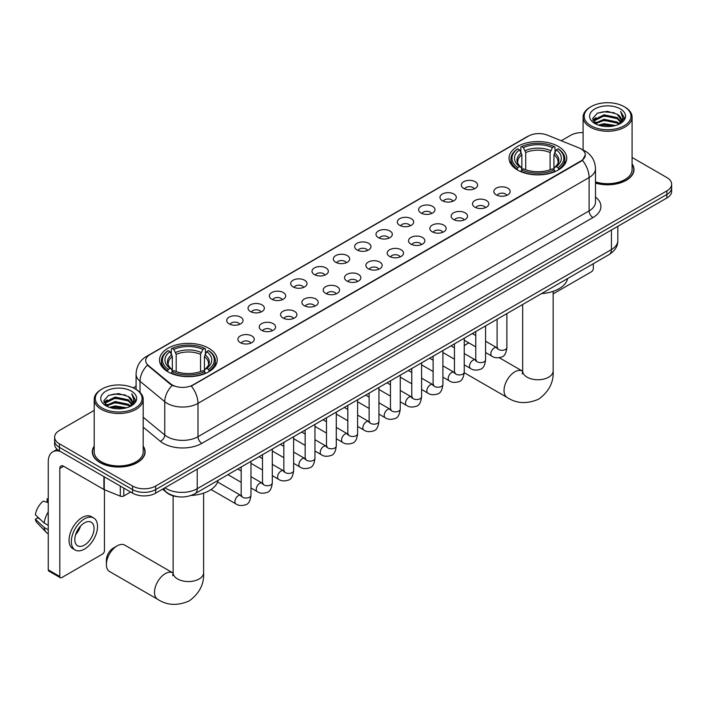 <?xml version="1.0" encoding="UTF-8"?>
<svg xmlns="http://www.w3.org/2000/svg" width="707" height="707" viewBox="0 0 707 707"><rect width="100%" height="100%" fill="white"/><g stroke="black" fill="none" stroke-linecap="round" stroke-linejoin="round"><path stroke-width="1.06" d="M208.777 348.242A28.854 16.659 0 0 0 177.333 344.627A28.854 16.659 0 0 0 159.517 360.022A28.854 16.659 0 0 0 167.974 371.802A28.854 16.659 0 0 0 199.418 375.408A28.854 16.659 0 0 0 217.226 360.022A28.854 16.659 0 0 0 208.777 348.242M558.309 146.437A28.854 16.659 0 0 0 526.865 142.832A28.854 16.659 0 0 0 509.058 158.218A28.854 16.659 0 0 0 517.506 169.998A28.854 16.659 0 0 0 548.95 173.613A28.854 16.659 0 0 0 566.758 158.218A28.854 16.659 0 0 0 558.309 146.437M463.686 188.398A8.166 4.71 180 0 1 462.069 187.063A8.166 4.71 180 0 1 464.773 181.204A8.166 4.71 180 0 1 475.237 181.734A8.166 4.71 180 0 1 476.863 187.063A8.166 4.71 180 0 1 463.686 188.398M474.247 188.893A4.896 2.828 0 0 0 472.93 187.514A4.896 2.828 0 0 0 468.105 186.798A4.896 2.828 0 0 0 464.685 188.893M442.361 200.717A8.166 4.71 180 0 1 440.744 199.383A8.166 4.71 180 0 1 443.448 193.524A8.166 4.71 180 0 1 453.912 194.045A8.166 4.71 180 0 1 455.529 199.383A8.166 4.71 180 0 1 442.361 200.717M452.913 201.203A4.896 2.828 0 0 0 451.605 199.825A4.896 2.828 0 0 0 446.771 199.109A4.896 2.828 0 0 0 443.36 201.203M421.036 213.028A8.166 4.71 180 0 1 419.419 211.693A8.166 4.71 180 0 1 422.123 205.834A8.166 4.71 180 0 1 432.587 206.356A8.166 4.71 180 0 1 434.204 211.693A8.166 4.71 180 0 1 421.036 213.028M431.588 213.514A4.896 2.828 0 0 0 430.28 212.135A4.896 2.828 0 0 0 425.446 211.42A4.896 2.828 0 0 0 422.035 213.514M399.711 225.339A8.166 4.71 180 0 1 398.094 224.004A8.166 4.71 180 0 1 400.798 218.145A8.166 4.71 180 0 1 411.262 218.675A8.166 4.71 180 0 1 412.879 224.004A8.166 4.71 180 0 1 399.711 225.339M410.263 225.825A4.896 2.828 0 0 0 408.946 224.446A4.896 2.828 0 0 0 404.121 223.73A4.896 2.828 0 0 0 400.71 225.825M378.386 237.649A8.166 4.71 180 0 1 376.76 236.315A8.166 4.71 180 0 1 379.473 230.455A8.166 4.71 180 0 1 389.937 230.986A8.166 4.71 180 0 1 391.554 236.315A8.166 4.71 180 0 1 378.386 237.649M388.938 238.144A4.896 2.828 0 0 0 387.622 236.765A4.896 2.828 0 0 0 382.796 236.05A4.896 2.828 0 0 0 379.376 238.144M357.062 249.96A8.166 4.71 180 0 1 355.435 248.634A8.166 4.71 180 0 1 358.14 242.775A8.166 4.71 180 0 1 368.603 243.296A8.166 4.71 180 0 1 370.229 248.634A8.166 4.71 180 0 1 357.062 249.96M367.613 250.455A4.896 2.828 0 0 0 366.297 249.076A4.896 2.828 0 0 0 361.471 248.36A4.896 2.828 0 0 0 358.051 250.455M335.737 262.279A8.166 4.71 180 0 1 334.111 260.945A8.166 4.71 180 0 1 336.815 255.086A8.166 4.71 180 0 1 347.278 255.607A8.166 4.71 180 0 1 348.905 260.945A8.166 4.71 180 0 1 335.737 262.279M346.289 262.765A4.896 2.828 0 0 0 344.972 261.387A4.896 2.828 0 0 0 340.147 260.671A4.896 2.828 0 0 0 336.726 262.765M314.403 274.59A8.166 4.71 180 0 1 312.786 273.255A8.166 4.71 180 0 1 315.49 267.396A8.166 4.71 180 0 1 325.954 267.918A8.166 4.71 180 0 1 327.571 273.255A8.166 4.71 180 0 1 314.403 274.59M324.964 275.076A4.896 2.828 0 0 0 323.647 273.697A4.896 2.828 0 0 0 318.822 272.982A4.896 2.828 0 0 0 315.402 275.076M293.078 286.901A8.166 4.71 180 0 1 291.461 285.566A8.166 4.71 180 0 1 294.165 279.707A8.166 4.71 180 0 1 304.629 280.237A8.166 4.71 180 0 1 306.246 285.566A8.166 4.71 180 0 1 293.078 286.901M303.63 287.387A4.896 2.828 0 0 0 302.322 286.017A4.896 2.828 0 0 0 297.488 285.292A4.896 2.828 0 0 0 294.077 287.387M271.753 299.211A8.166 4.71 180 0 1 270.136 297.877A8.166 4.71 180 0 1 272.84 292.018A8.166 4.71 180 0 1 283.304 292.548A8.166 4.71 180 0 1 284.921 297.877A8.166 4.71 180 0 1 271.753 299.211M282.305 299.706A4.896 2.828 0 0 0 280.988 298.327A4.896 2.828 0 0 0 276.163 297.612A4.896 2.828 0 0 0 272.752 299.706M250.428 311.531A8.166 4.71 180 0 1 248.811 310.196A8.166 4.71 180 0 1 251.515 304.337A8.166 4.71 180 0 1 261.979 304.858A8.166 4.71 180 0 1 263.596 310.196A8.166 4.71 180 0 1 250.428 311.531M260.98 312.017A4.896 2.828 0 0 0 259.663 310.638A4.896 2.828 0 0 0 254.838 309.922A4.896 2.828 0 0 0 251.418 312.017M229.103 323.841A8.166 4.71 180 0 1 227.477 322.507A8.166 4.71 180 0 1 230.182 316.648A8.166 4.71 180 0 1 240.654 317.169A8.166 4.71 180 0 1 242.271 322.507A8.166 4.71 180 0 1 229.103 323.841M239.655 324.327A4.896 2.828 0 0 0 238.339 322.949A4.896 2.828 0 0 0 233.513 322.233A4.896 2.828 0 0 0 230.093 324.327M496.217 194.867A8.166 4.71 180 0 1 494.6 193.532A8.166 4.71 180 0 1 497.304 187.673A8.166 4.71 180 0 1 507.767 188.203A8.166 4.71 180 0 1 509.385 193.532A8.166 4.71 180 0 1 496.217 194.867M506.769 195.353A4.896 2.828 0 0 0 505.461 193.983A4.896 2.828 0 0 0 500.627 193.258A4.896 2.828 0 0 0 497.215 195.353M474.892 207.178A8.166 4.71 180 0 1 473.275 205.843A8.166 4.71 180 0 1 475.979 199.984A8.166 4.71 180 0 1 486.443 200.514A8.166 4.71 180 0 1 488.06 205.843A8.166 4.71 180 0 1 474.892 207.178M485.444 207.672A4.896 2.828 0 0 0 484.127 206.294A4.896 2.828 0 0 0 479.302 205.578A4.896 2.828 0 0 0 475.891 207.672M453.567 219.497A8.166 4.71 180 0 1 451.941 218.163A8.166 4.71 180 0 1 454.654 212.303A8.166 4.71 180 0 1 465.118 212.825A8.166 4.71 180 0 1 466.735 218.163A8.166 4.71 180 0 1 453.567 219.497M464.119 219.983A4.896 2.828 0 0 0 462.802 218.604A4.896 2.828 0 0 0 457.977 217.889A4.896 2.828 0 0 0 454.557 219.983M432.242 231.808A8.166 4.71 180 0 1 430.616 230.473A8.166 4.71 180 0 1 433.32 224.614A8.166 4.71 180 0 1 443.784 225.135A8.166 4.71 180 0 1 445.41 230.473A8.166 4.71 180 0 1 432.242 231.808M442.794 232.294A4.896 2.828 0 0 0 441.477 230.915A4.896 2.828 0 0 0 436.652 230.199A4.896 2.828 0 0 0 433.232 232.294M410.917 244.118A8.166 4.71 180 0 1 409.291 242.784A8.166 4.71 180 0 1 411.995 236.925A8.166 4.71 180 0 1 422.459 237.455A8.166 4.71 180 0 1 424.085 242.784A8.166 4.71 180 0 1 410.917 244.118M421.469 244.604A4.896 2.828 0 0 0 420.152 243.226A4.896 2.828 0 0 0 415.327 242.51A4.896 2.828 0 0 0 411.907 244.604M389.584 256.429A8.166 4.71 180 0 1 387.966 255.094A8.166 4.71 180 0 1 390.671 249.235A8.166 4.71 180 0 1 401.134 249.765A8.166 4.71 180 0 1 402.751 255.094A8.166 4.71 180 0 1 389.584 256.429M400.144 256.924A4.896 2.828 0 0 0 398.828 255.545A4.896 2.828 0 0 0 394.002 254.829A4.896 2.828 0 0 0 390.582 256.924M368.259 268.74A8.166 4.71 180 0 1 366.641 267.414A8.166 4.71 180 0 1 369.346 261.555A8.166 4.71 180 0 1 379.809 262.076A8.166 4.71 180 0 1 381.427 267.414A8.166 4.71 180 0 1 368.259 268.74M378.811 269.234A4.896 2.828 0 0 0 377.503 267.856A4.896 2.828 0 0 0 372.669 267.14A4.896 2.828 0 0 0 369.257 269.234M346.934 281.059A8.166 4.71 180 0 1 345.316 279.725A8.166 4.71 180 0 1 348.021 273.865A8.166 4.71 180 0 1 358.484 274.387A8.166 4.71 180 0 1 360.102 279.725A8.166 4.71 180 0 1 346.934 281.059M357.486 281.545A4.896 2.828 0 0 0 356.169 280.166A4.896 2.828 0 0 0 351.344 279.451A4.896 2.828 0 0 0 347.932 281.545M325.609 293.37A8.166 4.71 180 0 1 323.992 292.035A8.166 4.71 180 0 1 326.696 286.176A8.166 4.71 180 0 1 337.159 286.697A8.166 4.71 180 0 1 338.777 292.035A8.166 4.71 180 0 1 325.609 293.37M336.161 293.856A4.896 2.828 0 0 0 334.844 292.477A4.896 2.828 0 0 0 330.019 291.761A4.896 2.828 0 0 0 326.599 293.856M304.284 305.68A8.166 4.71 180 0 1 302.658 304.346A8.166 4.71 180 0 1 305.362 298.487A8.166 4.71 180 0 1 315.835 299.017A8.166 4.71 180 0 1 317.452 304.346A8.166 4.71 180 0 1 304.284 305.68M314.836 306.166A4.896 2.828 0 0 0 313.519 304.797A4.896 2.828 0 0 0 308.694 304.072A4.896 2.828 0 0 0 305.274 306.166M282.959 317.991A8.166 4.71 180 0 1 281.333 316.656A8.166 4.71 180 0 1 284.037 310.797A8.166 4.71 180 0 1 294.501 311.327A8.166 4.71 180 0 1 296.127 316.656A8.166 4.71 180 0 1 282.959 317.991M293.511 318.486A4.896 2.828 0 0 0 292.194 317.107A4.896 2.828 0 0 0 287.369 316.391A4.896 2.828 0 0 0 283.949 318.486M261.625 330.31A8.166 4.71 180 0 1 260.008 328.976A8.166 4.71 180 0 1 262.712 323.117A8.166 4.71 180 0 1 273.176 323.638A8.166 4.71 180 0 1 274.802 328.976A8.166 4.71 180 0 1 261.625 330.31M272.186 330.796A4.896 2.828 0 0 0 270.869 329.418A4.896 2.828 0 0 0 266.044 328.702A4.896 2.828 0 0 0 262.624 330.796M240.3 342.621A8.166 4.71 180 0 1 238.683 341.287A8.166 4.71 180 0 1 241.387 335.427A8.166 4.71 180 0 1 251.851 335.949A8.166 4.71 180 0 1 253.468 341.287A8.166 4.71 180 0 1 240.3 342.621M250.861 343.107A4.896 2.828 0 0 0 249.544 341.728A4.896 2.828 0 0 0 244.719 341.013A4.896 2.828 0 0 0 241.299 343.107M579.06 147.931A14.697 8.484 180 0 1 581.021 148.885A14.697 8.484 180 0 1 585.325 154.886A14.697 8.484 180 0 1 581.021 160.887L192.993 384.917A14.697 8.484 180 0 1 170.555 383.777L148.364 365.484A14.697 8.484 180 0 1 145.704 360.614A14.697 8.484 180 0 1 150.008 354.614L528.536 136.071A14.697 8.484 180 0 1 547.359 135.117L579.06 147.931M177.245 496.632A16.332 9.43 180 0 1 166.914 492.779L162.548 489.173M94.199 446.126A26.406 15.245 0 0 0 92.29 451.808A26.406 15.245 0 0 0 100.032 462.59A26.406 15.245 0 0 0 128.798 465.895A26.406 15.245 0 0 0 145.103 451.808A26.406 15.245 0 0 0 143.194 446.126M585.325 154.886L582.444 160.286L581.021 161.32L191.341 386.093A19.054 11.003 60 0 1 197.995 403.361A21.776 12.576 180 0 1 167.206 403.361A21.776 12.576 180 0 1 164.758 401.682L140.03 381.285A21.776 12.576 180 0 1 136.089 374.083L136.089 389.398M94.199 410.396L59.415 430.475A16.332 9.43 0 0 0 54.633 437.147L54.633 444.252A16.332 9.43 0 0 0 59.415 450.925L132.554 493.15L132.554 489.598A16.332 9.43 0 0 0 155.655 489.598L666.869 194.443A16.332 9.43 0 0 0 671.65 187.779A16.332 9.43 0 0 1 666.869 194.443L155.655 489.598A16.332 9.43 0 0 1 132.554 489.598L59.415 447.363L132.554 489.598L132.554 486.036A16.332 9.43 0 0 0 155.655 486.036L666.869 190.89A16.332 9.43 0 0 0 671.65 184.227A16.332 9.43 0 0 0 666.869 177.554L632.085 157.475M54.633 440.7A16.332 9.43 0 0 0 59.415 447.363A16.332 9.43 0 0 1 54.633 440.7M173.86 386.093L170.555 384.422L147.374 365.121A19.054 12.744 129.5 0 0 140.03 381.285L140.03 392.403M595.488 183.104A26.406 15.245 0 0 0 633.985 169.556A26.406 15.245 0 0 0 632.085 163.865M583.089 132.58A16.332 9.43 0 0 0 570.629 135.329L561.261 140.737M136.089 386.208L133.216 387.869M54.633 437.147A16.332 9.43 0 0 0 59.415 443.81L132.554 486.036M132.554 493.15A16.332 9.43 0 0 0 155.655 493.15L666.869 198.004A16.332 9.43 0 0 0 671.65 191.332L671.65 184.227M553.148 293.882L591.414 271.788A2.722 1.573 120 0 0 593.341 268.457L593.341 263.693M591.034 125.775A23.411 13.513 0 0 0 624.14 125.775A23.411 13.513 0 0 0 624.14 106.66L624.908 107.102A24.498 14.14 0 0 1 632.085 117.106A24.498 14.14 0 0 1 616.964 130.168A24.498 14.14 0 0 1 590.265 127.101A24.498 14.14 0 0 1 583.089 117.106A24.498 14.14 0 0 1 590.265 107.102L591.034 106.66A23.411 13.513 0 0 0 591.034 125.775M595.488 181.849A24.498 14.14 0 0 0 632.085 169.556L632.085 117.106M595.488 182.927A26.132 15.086 0 0 0 633.719 169.556A26.132 15.086 0 0 0 632.085 164.307M598.414 125.13L604.061 123.69L615.514 125.519M600.031 125.625L604.061 124.794L613.844 125.934M594.905 123.301L604.061 119.244L617.211 122.019L619.323 123.769M595.453 123.778L604.061 120.349L617.211 123.124L618.74 124.299M594.136 122.558L594.437 119.607L604.061 114.799L617.211 117.574L620.808 121.657M594.013 122.019L594.437 120.72L604.061 115.904L617.211 118.679L620.552 122.178M618.598 124.405A13.61 7.857 0 0 0 621.197 119.792A13.61 7.857 0 0 0 617.211 114.234L621.188 120.057M620.286 108.878A17.967 10.375 0 0 0 594.923 108.86A17.967 10.375 0 0 0 594.799 123.504A17.967 10.375 0 0 0 594.879 123.548A17.967 10.375 0 0 0 620.366 123.504A17.967 10.375 0 0 0 620.286 108.878M617.211 114.234L607.428 111.317L597.38 113.164L592.722 118.431L595.815 124.043M619.712 123.866L624.051 118.361L624.14 117.371L620.605 111.467L622.832 118.087L618.74 124.344M624.908 107.102L624.14 106.66A23.411 13.513 0 0 0 591.034 106.66M620.605 111.467L624.14 117.592M597.15 113.279L603.301 111.759L614.321 112.749M592.899 120.437L594.905 118.856M599.324 116.982L603.301 116.204L613.932 117.079M599.324 121.427L603.301 120.65L613.932 121.524M600.146 125.652L603.301 125.095L613.826 125.943M592.784 119.996L596.081 117.654M594.534 122.983L596.081 122.099M469.068 343.001A15.245 8.802 120 0 0 466.691 344.07L464.243 345.484L466.691 344.07A15.245 8.802 120 0 0 464.243 345.811M516.985 169.689L517.763 167.63A25.912 14.962 0 0 1 517.763 148.806L519.539 149.84A23.411 13.513 0 0 0 519.539 166.596L521.306 167.603L521.872 169.698M521.872 168.84L521.872 154.771L519.539 149.84M520.838 152.067L520.838 147.029L521.607 146.588A25.912 14.962 0 0 1 554.208 146.588L552.423 147.613A23.411 13.513 0 0 0 523.392 147.613L525.716 152.544L525.716 169.76M550.099 169.76L550.099 152.544L552.423 147.613M541.509 293.617A29.941 17.286 0 0 0 567.633 278.531M520.838 171.191A26.999 15.589 0 0 0 554.977 171.191L554.208 169.848A25.912 14.962 0 0 1 521.607 169.848L520.838 171.651M554.977 171.651L554.977 171.191M517.763 148.806L516.985 149.257A26.999 15.589 0 0 0 510.905 159.11A26.999 15.589 0 0 0 516.985 168.964M554.208 146.588L554.977 147.029L554.977 152.067M521.607 169.848L523.392 168.823A23.411 13.513 0 0 0 552.423 168.823L554.208 169.848M519.539 166.596L517.763 167.63M523.392 147.613L521.607 146.588M521.306 152.871A20.936 12.09 0 0 0 521.306 167.603L521.404 167.665C518.425 164.793 517.215 162.84 517.763 161.806A20.141 11.63 0 0 1 521.872 154.771M558.83 168.964A26.999 15.589 0 0 0 564.911 159.11A26.999 15.589 0 0 0 558.83 149.257L558.053 148.806A25.912 14.962 0 0 1 558.053 167.63L558.83 169.689M558.053 167.63L556.276 166.596A23.411 13.513 0 0 0 556.276 149.84L558.053 148.806M556.276 149.84L553.943 154.771L553.943 168.84L554.518 167.603L556.276 166.596M553.943 154.771A20.141 11.63 0 0 1 558.053 161.806C558.601 162.84 557.39 164.793 554.412 167.665L554.518 167.603A20.936 12.09 0 0 0 554.518 152.871M553.943 169.698L553.943 168.84M106.377 564.539L106.377 560.094A9.801 5.656 -60 0 1 113.306 548.093L117.159 545.866A15.245 8.802 120 0 0 106.377 564.539A15.245 8.802 120 0 0 109.532 571.512L157.652 599.297A15.245 8.802 -60 0 1 155.319 587.084A15.245 8.802 -60 0 1 165.279 573.651A15.245 8.802 -60 0 1 172.897 572.9L173.127 573.024M167.453 371.493L168.231 369.434A25.912 14.962 0 0 1 168.231 350.61L170.007 351.644A23.411 13.513 0 0 0 170.007 368.4L171.766 369.399L172.34 371.502M172.34 370.645L172.34 356.575L170.007 351.644M171.306 353.871L171.306 348.834L172.075 348.392A25.912 14.962 0 0 1 204.668 348.392L202.891 349.417A23.411 13.513 0 0 0 173.86 349.417L176.184 354.348L176.184 371.564M200.558 371.564L200.558 354.348L202.891 349.417M191.04 495.474A29.941 17.286 0 0 0 218.101 480.336M171.306 372.987A26.999 15.589 0 0 0 205.445 372.987L204.668 371.652A25.912 14.962 0 0 1 172.075 371.652L171.306 373.455M205.445 373.455L205.445 372.987M168.231 350.61L167.453 351.052A26.999 15.589 0 0 0 161.373 360.915A26.999 15.589 0 0 0 167.453 370.768M204.668 348.392L205.445 348.834L205.445 353.871M172.075 371.652L173.86 370.627A23.411 13.513 0 0 0 202.891 370.627L204.668 371.652M170.007 368.4L168.231 369.434M173.86 349.417L172.075 348.392M171.766 354.675A20.936 12.09 0 0 0 171.766 369.399L171.863 369.469C168.893 366.588 167.683 364.635 168.231 363.61A20.141 11.63 0 0 1 172.34 356.575M209.299 370.768A26.999 15.589 0 0 0 215.379 360.915A26.999 15.589 0 0 0 209.299 351.052L208.521 350.61A25.912 14.962 0 0 1 208.521 369.434L209.299 371.493M208.521 369.434L206.736 368.4A23.411 13.513 0 0 0 206.736 351.644L208.521 350.61M206.736 351.644L204.411 356.575L204.411 370.645L204.977 369.399L206.736 368.4M204.411 356.575A20.141 11.63 0 0 1 208.512 363.61C209.069 364.644 207.849 366.597 204.88 369.469L204.977 369.399A20.936 12.09 0 0 0 204.977 354.675M204.411 371.502L204.411 370.645M172.897 572.9L124.777 545.115A15.245 8.802 120 0 0 117.159 545.866L113.306 548.093M123.796 488.095L123.796 495.987L130.627 492.037M60.228 451.393A21.776 12.576 -120 0 0 52.76 451.844A21.776 12.576 -120 0 0 48.253 461.812L48.253 569.824L59.803 576.497L59.803 468.476A5.444 3.146 60 0 1 60.926 465.984A5.444 3.146 60 0 1 63.648 466.258L103.902 489.5L103.902 476.606M59.803 576.497A2.722 1.573 120 0 0 60.36 577.743L48.818 571.07A2.722 1.573 -60 0 1 48.253 569.824M60.36 577.743A2.722 1.573 120 0 0 61.721 577.61L102.533 554.049A2.722 1.573 120 0 0 104.45 550.718L104.45 489.748M123.796 495.987A2.722 1.573 180 0 1 120.314 496.164L104.265 489.668A2.722 1.573 180 0 1 103.902 489.5M84.433 545.115A13.61 7.857 120 0 0 93.324 533.122A13.61 7.857 120 0 0 91.238 522.217A13.61 7.857 120 0 0 84.433 522.888A13.61 7.857 120 0 0 75.543 534.881A13.61 7.857 120 0 0 77.629 545.786A13.61 7.857 120 0 0 84.433 545.115M75.64 534.563A13.61 7.857 120 0 0 80.527 526.105M48.253 499.23L47.095 498.877L47.095 501.608L48.253 502.279M93.695 517.975L91.38 516.64A18.506 10.685 120 0 0 82.127 517.551A18.506 10.685 120 0 0 70.037 533.865A18.506 10.685 120 0 0 72.874 548.694L75.181 550.028A18.506 10.685 120 0 0 84.433 549.109A18.506 10.685 120 0 0 96.532 532.804A18.506 10.685 120 0 0 93.695 517.975A18.506 10.685 120 0 0 84.433 518.885A18.506 10.685 120 0 0 72.344 535.199A18.506 10.685 120 0 0 75.181 550.028M48.253 511.956A17.967 10.375 120 0 0 44.161 523.03L35.35 514.776A14.158 8.175 120 0 1 43.251 501.104L48.253 502.615M48.253 525.389L44.161 523.03M40.113 519.238L37.718 517.86L35.35 519.221L44.161 527.466L48.253 529.835M44.161 527.466A17.967 10.375 120 0 0 46.379 532.486A17.967 10.375 120 0 0 47.74 533.555L48.253 533.856M48.253 498.559A14.158 8.175 120 0 0 47.095 498.877M35.35 519.221A14.158 8.175 120 0 0 37.02 522.747L46.379 532.486M102.144 408.027A23.411 13.513 0 0 0 135.249 408.027A23.411 13.513 0 0 0 135.249 388.912L136.018 389.363A24.498 14.14 0 0 1 143.194 399.358A24.498 14.14 0 0 1 128.073 412.428A24.498 14.14 0 0 1 101.375 409.362A24.498 14.14 0 0 1 94.199 399.358A24.498 14.14 0 0 1 101.375 389.363L102.144 388.912A23.411 13.513 0 0 0 102.144 408.027M94.199 399.358L94.199 451.808A24.498 14.14 0 0 0 101.375 461.812A24.498 14.14 0 0 0 128.073 464.879A24.498 14.14 0 0 0 143.194 451.808L143.194 399.358M94.199 446.559A26.132 15.086 0 0 0 92.564 451.808A26.132 15.086 0 0 0 100.217 462.475A26.132 15.086 0 0 0 128.701 465.745A26.132 15.086 0 0 0 144.829 451.808A26.132 15.086 0 0 0 143.194 446.559M109.523 407.391L115.179 405.942L126.624 407.78M111.14 407.877L115.179 407.055L124.953 408.195M106.006 405.579L115.179 401.496L128.32 404.271L130.433 406.021M106.563 406.039L115.179 402.61L128.32 405.385L129.849 406.552M105.246 404.819L105.555 401.868L115.179 397.051L128.32 399.826L131.917 403.909M105.131 404.28L105.555 402.981L115.179 398.165L128.32 400.94L131.661 404.439M129.708 406.666A13.61 7.857 0 0 0 132.306 402.044A13.61 7.857 0 0 0 128.32 396.494L132.297 402.318M131.405 391.139A17.967 10.375 0 0 0 106.032 391.112A17.967 10.375 0 0 0 105.917 405.756A17.967 10.375 0 0 0 105.997 405.809A17.967 10.375 0 0 0 131.475 405.756A17.967 10.375 0 0 0 131.405 391.139M128.32 396.494L118.537 393.578L108.498 395.425L103.832 400.683L106.925 406.295M130.83 406.118L135.17 400.613L135.249 399.632L131.723 393.728L133.95 400.339L129.858 406.605M136.018 389.363L135.249 388.912A23.411 13.513 0 0 0 102.144 388.912M131.723 393.728L135.249 399.853M108.259 395.54L114.41 394.02L125.439 395.01M104.009 402.69L106.023 401.116M110.442 399.234L114.41 398.465L125.042 399.34M110.442 403.679L114.41 402.91L125.042 403.785M111.255 407.912L114.41 407.356L124.936 408.195M103.894 402.256L107.19 399.906M105.652 405.244L107.19 404.351M148.364 365.484L148.364 366.12M170.555 383.777L170.555 384.422M595.488 197.023A27.22 15.713 180 0 1 592.952 217.562L201.849 443.369A5.444 3.146 60 0 1 197.995 436.696L589.108 210.889A21.776 12.576 0 0 0 595.488 202.008L595.488 168.664A21.776 12.576 180 0 1 589.108 177.554A19.054 11.003 -120 0 0 582.444 160.286M201.849 443.369A27.22 15.713 180 0 1 163.352 443.369A27.22 15.713 180 0 1 160.303 441.265L143.194 427.161M172.181 385.43A19.054 12.744 129.5 0 0 164.758 401.682L164.758 435.017A21.776 12.576 0 0 0 167.206 436.696A21.776 12.576 0 0 0 197.995 436.696L197.995 403.361L589.108 177.554L589.108 210.889A5.444 3.146 60 0 0 592.952 217.562M595.488 168.664C595.117 160.834 591.671 154.966 585.157 151.051L582.409 149.716A19.054 8.926 112 0 0 582.153 149.619M148.39 355.727A19.054 11.003 -120 0 0 146.42 356.469C139.898 360.376 136.46 366.244 136.089 374.083M146.42 356.469L526.936 136.778A19.054 11.003 60 0 1 528.376 136.159M155.655 486.036L155.655 493.15M666.869 190.89L666.869 198.004M59.415 443.81L59.415 450.925M143.194 417.236L164.758 435.017A5.444 3.641 -50.5 0 1 160.303 441.265M164.97 487.768A21.776 12.576 0 0 0 166.428 488.705A21.776 12.576 0 0 0 197.226 488.705L611.431 249.562A21.776 12.576 0 0 0 617.812 240.672C617.971 246.08 615.09 250.702 609.178 254.547L194.973 493.689A10.888 6.283 60 0 0 197.226 488.705L197.226 469.148M611.431 230.005L611.431 249.562A10.888 6.283 60 0 1 609.178 254.547M164.086 488.281A10.888 7.282 129.5 0 0 165.986 491.825L162.681 489.094M553.148 291.337L553.148 370.963A15.245 8.802 180 0 1 548.685 377.185A15.245 8.802 180 0 1 527.13 377.185A15.245 8.802 180 0 1 522.667 370.963L522.252 373.879M553.148 370.963C553.811 382.151 549.012 391.537 538.761 399.11C527.086 404.201 516.561 403.662 507.193 397.493A15.245 8.802 -60 0 1 504.851 385.28A15.245 8.802 -60 0 1 514.811 371.847A15.245 8.802 -60 0 1 522.429 371.095L522.659 371.228M550.099 152.544A20.141 11.63 0 0 0 525.716 152.544M550.665 150.644A20.936 12.09 0 0 0 525.151 150.644M203.616 493.141L203.616 572.758A15.245 8.802 180 0 1 199.153 578.98A15.245 8.802 180 0 1 177.598 578.98A15.245 8.802 180 0 1 173.127 572.758L172.72 575.684M200.558 354.348A20.141 11.63 0 0 0 176.184 354.348M201.133 352.448A20.936 12.09 0 0 0 175.619 352.448M506.892 313.608L506.892 347.464A4.896 2.828 180 0 1 505.231 349.585A4.896 2.828 180 0 1 498.523 349.47A4.896 2.828 180 0 1 497.092 347.464L496.933 348.524L497.374 348.162M506.892 347.464C506.221 353.155 504.462 356.337 501.608 357C497.56 358.255 494.308 357.972 491.842 356.151A4.896 2.828 -60 0 1 491.091 352.227A4.896 2.828 -60 0 1 494.29 347.915A4.896 2.828 -60 0 1 494.511 347.791A4.896 2.828 -60 0 1 496.747 347.667L497.737 348.065M485.568 325.918L485.568 359.783A4.896 2.828 180 0 1 483.906 361.904A4.896 2.828 180 0 1 477.198 361.781A4.896 2.828 180 0 1 475.767 359.783L475.608 360.835L476.05 360.473M485.568 359.783C484.896 365.466 483.128 368.647 480.283 369.31C476.235 370.565 472.983 370.282 470.517 368.471A4.896 2.828 -60 0 1 469.766 364.538A4.896 2.828 -60 0 1 472.965 360.225A4.896 2.828 -60 0 1 473.186 360.11A4.896 2.828 -60 0 1 475.413 359.978L476.412 360.376M464.243 338.229L464.243 372.094A4.896 2.828 180 0 1 462.581 374.215A4.896 2.828 180 0 1 455.874 374.091A4.896 2.828 180 0 1 454.442 372.094L454.283 373.146L454.725 372.783M464.243 372.094C463.571 377.785 461.804 380.958 458.949 381.63C454.91 382.876 451.649 382.593 449.192 380.781A4.896 2.828 -60 0 1 448.441 376.858A4.896 2.828 -60 0 1 451.64 372.536A4.896 2.828 -60 0 1 451.861 372.421A4.896 2.828 -60 0 1 454.088 372.297L455.087 372.686M442.909 350.539L442.909 384.405A4.896 2.828 180 0 1 441.256 386.526A4.896 2.828 180 0 1 434.549 386.402A4.896 2.828 180 0 1 433.117 384.405L432.958 385.465L433.391 385.103M442.909 384.405C442.237 390.096 440.479 393.269 437.624 393.94C433.577 395.186 430.324 394.913 427.868 393.092A4.896 2.828 -60 0 1 427.116 389.168A4.896 2.828 -60 0 1 430.316 384.847A4.896 2.828 -60 0 1 430.536 384.732A4.896 2.828 -60 0 1 432.764 384.608L433.762 384.997M421.584 362.85L421.584 396.715A4.896 2.828 180 0 1 419.931 398.836A4.896 2.828 180 0 1 413.224 398.721A4.896 2.828 180 0 1 411.783 396.715L411.633 397.776L412.066 397.414M421.584 396.715C420.912 402.407 419.154 405.588 416.299 406.251C412.252 407.506 409 407.223 406.543 405.403A4.896 2.828 -60 0 1 405.791 401.479A4.896 2.828 -60 0 1 408.991 397.166A4.896 2.828 -60 0 1 409.203 397.042A4.896 2.828 -60 0 1 411.439 396.919L412.437 397.316M400.259 375.17L400.259 409.026A4.896 2.828 180 0 1 398.598 411.156A4.896 2.828 180 0 1 391.899 411.032A4.896 2.828 180 0 1 390.458 409.026L390.308 410.087L390.741 409.724M400.259 409.026C399.588 414.717 397.829 417.899 394.974 418.562C390.927 419.817 387.675 419.534 385.209 417.722A4.896 2.828 -60 0 1 384.458 413.789A4.896 2.828 -60 0 1 387.666 409.477A4.896 2.828 -60 0 1 387.878 409.353A4.896 2.828 -60 0 1 390.114 409.229L391.104 409.627M378.934 387.48L378.934 421.345A4.896 2.828 180 0 1 377.273 423.466A4.896 2.828 180 0 1 370.574 423.343A4.896 2.828 180 0 1 369.134 421.345L368.974 422.397L369.416 422.035M378.934 421.345C378.263 427.028 376.504 430.21 373.65 430.872C369.602 432.127 366.35 431.844 363.884 430.033A4.896 2.828 -60 0 1 363.133 426.1A4.896 2.828 -60 0 1 366.332 421.787A4.896 2.828 -60 0 1 366.553 421.672A4.896 2.828 -60 0 1 368.789 421.54L369.779 421.938M357.609 399.791L357.609 433.656A4.896 2.828 180 0 1 355.948 435.777A4.896 2.828 180 0 1 349.24 435.653A4.896 2.828 180 0 1 347.809 433.656L347.65 434.717L348.091 434.354M357.609 433.656C356.938 439.347 355.17 442.52 352.325 443.192C348.277 444.438 345.025 444.155 342.559 442.343A4.896 2.828 -60 0 1 341.808 438.42A4.896 2.828 -60 0 1 345.007 434.098A4.896 2.828 -60 0 1 345.228 433.983A4.896 2.828 -60 0 1 347.455 433.859L348.454 434.248M336.285 412.101L336.285 445.967A4.896 2.828 180 0 1 334.623 448.088A4.896 2.828 180 0 1 327.915 447.964A4.896 2.828 180 0 1 326.484 445.967L326.325 447.027L326.767 446.665M336.285 445.967C335.613 451.658 333.845 454.831 331 455.502C326.952 456.757 323.691 456.475 321.234 454.654A4.896 2.828 -60 0 1 320.483 450.73A4.896 2.828 -60 0 1 323.682 446.409A4.896 2.828 -60 0 1 323.903 446.294A4.896 2.828 -60 0 1 326.13 446.17L327.129 446.559M314.96 424.421L314.96 458.277A4.896 2.828 180 0 1 313.298 460.398A4.896 2.828 180 0 1 306.591 460.284A4.896 2.828 180 0 1 305.159 458.277L305 459.338L305.442 458.976M314.96 458.277C314.288 463.969 312.521 467.15 309.666 467.813C305.627 469.068 302.366 468.785 299.909 466.965A4.896 2.828 -60 0 1 299.158 463.041A4.896 2.828 -60 0 1 302.357 458.728A4.896 2.828 -60 0 1 302.578 458.604A4.896 2.828 -60 0 1 304.805 458.481L305.804 458.878M293.626 436.732L293.626 470.597A4.896 2.828 180 0 1 291.973 472.718A4.896 2.828 180 0 1 285.266 472.594A4.896 2.828 180 0 1 283.834 470.597L283.675 471.649L284.108 471.286M293.626 470.597C292.954 476.279 291.196 479.461 288.341 480.124C284.294 481.379 281.041 481.096 278.585 479.284A4.896 2.828 -60 0 1 277.833 475.351A4.896 2.828 -60 0 1 281.033 471.039A4.896 2.828 -60 0 1 281.245 470.924A4.896 2.828 -60 0 1 283.48 470.791L284.479 471.189M272.301 449.042L272.301 482.908A4.896 2.828 180 0 1 270.64 485.029A4.896 2.828 180 0 1 263.941 484.905A4.896 2.828 180 0 1 262.5 482.908L262.35 483.959L262.783 483.597M272.301 482.908C271.629 488.599 269.871 491.772 267.016 492.443C262.969 493.689 259.716 493.406 257.251 491.595A4.896 2.828 -60 0 1 256.5 487.671A4.896 2.828 -60 0 1 259.708 483.349A4.896 2.828 -60 0 1 259.92 483.234A4.896 2.828 -60 0 1 262.156 483.111L263.145 483.5M250.976 461.353L250.976 495.218A4.896 2.828 180 0 1 249.315 497.339A4.896 2.828 180 0 1 242.616 497.215A4.896 2.828 180 0 1 241.175 495.218L241.016 496.279L241.458 495.916M250.976 495.218C250.305 500.909 248.546 504.082 245.691 504.754C241.644 506 238.392 505.726 235.926 503.905A4.896 2.828 -60 0 1 235.175 499.982A4.896 2.828 -60 0 1 238.383 495.66A4.896 2.828 -60 0 1 238.595 495.545A4.896 2.828 -60 0 1 240.831 495.421L241.821 495.81M59.803 468.476L63.648 466.258M104.265 476.818L104.265 489.668M120.314 496.164L120.314 486.08M526.936 136.778L530.427 135.152M194.973 493.689C186.206 498.09 177.448 498.09 168.69 493.689L165.986 491.825M617.812 240.672L617.812 226.328M633.719 171.739L633.719 169.556M593.977 122.373L593.977 121.463M583.089 149.999L583.089 117.106M507.193 397.493L464.225 372.695M510.905 164.086L510.905 159.11M564.911 164.086L564.911 159.11M522.429 371.095L499.292 357.733M522.667 304.496L522.667 370.963M203.616 572.758C204.27 583.955 199.48 593.341 189.229 600.915C177.545 606.005 167.02 605.466 157.652 599.297M161.373 365.89L161.373 360.915M215.379 365.89L215.379 360.915M173.127 495.837L173.127 572.758M491.842 356.151L485.568 352.528M475.767 346.872L464.243 340.217M497.092 319.264L497.092 347.464M496.747 347.667L485.568 341.216M475.767 335.56L472.32 333.563M470.517 368.471L464.243 364.847M454.442 359.183L442.909 352.528M475.767 331.574L475.767 359.783M475.413 359.978L464.243 353.527M454.442 347.871L450.986 345.882M449.192 380.781L442.909 377.158M433.117 371.502L421.584 364.847M454.442 343.885L454.442 372.094M454.088 372.297L442.909 365.837M433.117 360.181L429.662 358.193M427.868 393.092L421.584 389.469M411.783 383.813L400.259 377.158M433.117 356.195L433.117 384.405M432.764 384.608L421.584 378.157M411.783 372.492L408.337 370.503M406.543 405.403L400.259 401.779M390.458 396.123L378.934 389.469M411.783 368.515L411.783 396.715M411.439 396.919L400.259 390.467M390.458 384.811L387.012 382.814M385.209 417.722L378.934 414.09M369.134 408.434L357.609 401.779M390.458 380.826L390.458 409.026M390.114 409.229L378.934 402.778M369.134 397.122L365.687 395.125M363.884 430.033L357.609 426.409M347.809 420.745L336.285 414.09M369.134 393.136L369.134 421.345M368.789 421.54L357.609 415.089M347.809 409.433L344.362 407.444M342.559 442.343L336.285 438.72M326.484 433.064L314.96 426.409M347.809 405.447L347.809 433.656M347.455 433.859L336.285 427.399M326.484 421.743L323.037 419.755M321.234 454.654L314.96 451.031M305.159 445.375L293.626 438.72M326.484 417.766L326.484 445.967M326.13 446.17L314.96 439.719M305.159 434.063L301.703 432.065M299.909 466.965L293.626 463.341M283.834 457.685L272.301 451.031M305.159 430.077L305.159 458.277M304.805 458.481L293.626 452.029M283.834 446.373L280.379 444.376M278.585 479.284L272.301 475.661M262.5 469.996L250.976 463.341M283.834 442.388L283.834 470.597M283.48 470.791L272.301 464.34M262.5 458.684L259.054 456.695M257.251 491.595L250.976 487.971M241.175 482.315L227.928 474.662M262.5 454.698L262.5 482.908M262.156 483.111L250.976 476.651M241.175 470.995L237.729 469.006M235.926 503.905L211.057 489.544M241.175 467.009L241.175 495.218M240.831 495.421L217.606 482.006M52.76 451.844L57.17 449.298M144.829 453.991L144.829 451.808M105.087 404.625L105.087 403.724M92.564 453.991L92.564 451.808"/></g></svg>
